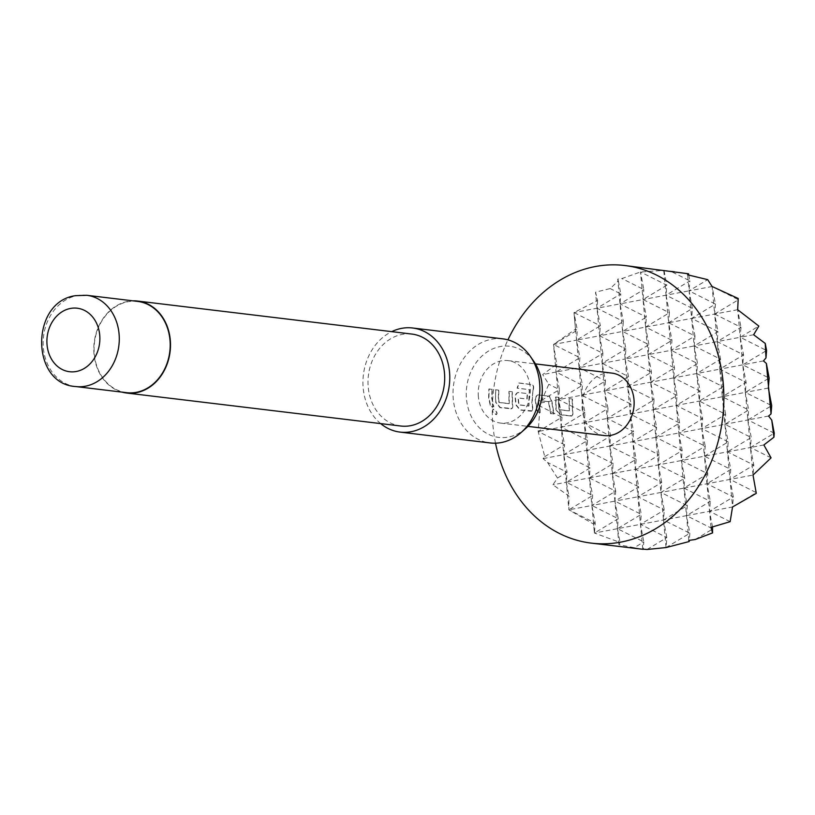 <?xml version="1.0" encoding="UTF-8"?>
<svg xmlns="http://www.w3.org/2000/svg" width="815" height="815" viewBox="0 0 815 815"><rect width="100%" height="100%" fill="white"/><g stroke="black" fill="none" stroke-linecap="round" stroke-linejoin="round"><path stroke-width="0.61" stroke-dasharray="4.08 3.06" d="M496.274 414.713L496.488 414.468C497.782 413.123 496.732 411.341 493.35 409.11L493.095 409.293C491.567 410.943 492.627 412.747 496.274 414.713C497.547 413.337 496.488 411.534 493.095 409.293L493.35 409.11C491.822 410.75 492.871 412.533 496.488 414.468L496.274 414.713M571.794 415.813L570.897 416.149C572.446 416.088 572.965 414.611 572.466 411.697L572.171 398.983L569.094 398.606L569.104 410.943L559.131 409.741L558.458 406.359L558.703 397.353L555.616 396.987L555.911 409.701L560.109 414.855L571.162 416.007C572.711 415.945 573.24 414.478 572.741 411.606L572.456 399.024L569.379 398.657L569.39 410.852L559.416 409.65L558.744 406.308L558.988 397.404L555.901 397.027L556.187 409.609L560.374 414.713L571.804 415.813M538.532 400.776L548.719 401.642L550.909 413.572L553.996 413.939L552.01 401.673L549.534 396.263L538.735 394.969C536.871 395.081 535.781 396.661 535.455 399.686L537.442 411.952L540.528 412.319L538.45 400.46L548.424 401.652L550.645 413.725L553.731 414.091L551.714 401.683L549.249 396.222L538.45 394.918C536.586 395.041 535.496 396.64 535.16 399.696L537.177 412.095L540.264 412.471L538.246 400.797M533.285 389.764C534.008 386.84 533.611 385.138 532.073 384.66L519.114 383.101L517.362 388.215L529.567 389.682L528.945 405.982L518.972 404.78L518.35 397.985L527.122 399.044L527.529 393.614L518.686 392.555C516.822 392.667 515.732 394.246 515.406 397.272L516.089 404.78L520.265 409.884L531.981 410.841L530.799 411.331C532.348 411.269 532.878 409.782 532.358 406.868L531.818 403.15L533.01 389.672C533.723 386.738 533.326 385.016 531.818 384.517L518.86 382.958L517.087 388.123L529.292 389.59L528.67 406.074L518.697 404.872L518.065 398.005L526.836 399.055L527.244 393.574L518.401 392.504C516.537 392.626 515.447 394.226 515.111 397.282L515.803 404.872L520.001 410.027L531.064 411.178C532.623 411.127 533.153 409.66 532.643 406.777L532.103 403.099L533.01 389.672M495.5 398.698L496.04 402.365L500.216 407.469L511.932 408.427L510.75 408.916C512.299 408.855 512.818 407.368 512.309 404.454L512.024 391.74L508.937 391.363L508.947 403.7L498.974 402.498L498.301 399.116L498.556 390.12L495.469 389.743L495.754 402.457L499.952 407.622L511.015 408.763C512.574 408.712 513.093 407.245 512.594 404.362L512.309 391.781L509.222 391.414L509.232 403.608L499.259 402.406L498.586 399.065L498.831 390.161L495.754 389.794L495.5 398.698M492.25 389.366L489.173 389L488.929 397.903L490.762 406.339L493.839 406.695L492.015 398.27L492.25 389.366L488.888 388.949L488.643 397.954L490.498 406.481L493.574 406.848L491.72 398.331L491.965 389.326M495.51 443.187A139.803 115.414 96.9 0 1 492.994 426.051A139.803 115.414 96.9 0 1 507.939 339.865M674.372 271.487L663.756 270.417L640.488 271.976L621.927 278.557L617.729 279.107L618.33 280.869L610.18 288.571L595.52 292.167L597.619 300.419L573.984 312.573L575.451 329.209L553.528 344.47L556.696 364.224L542.678 374.564L548.801 384.272L541.771 400.236L537.951 403.496L540.08 406.165L538.175 431.492L544.756 456.624L543.065 458.611L547.548 462.472L557.501 478.059L552.896 484.793L568.921 496.019L568.87 509.813L593.534 524.076L594.441 533.03L618.239 518.717L617.454 528.691L594.441 533.03L620.072 542.444L618.952 544.736L634.223 547.7L643.809 541.924L643.249 549.157M478.374 396.722A31.459 25.968 96.9 0 1 508.03 360.607A31.459 25.968 96.9 0 1 530.168 386.942A31.459 25.968 96.9 0 1 500.512 423.066A31.459 25.968 96.9 0 1 478.374 396.722M604.323 435.556A31.459 25.968 96.9 0 1 582.185 409.212A31.459 25.968 96.9 0 1 611.841 373.097M525.92 428.252A45.905 37.898 96.9 0 1 508.468 437.074A45.905 37.898 96.9 0 1 466.486 398.963A45.905 37.898 96.9 0 1 500.074 346.589A45.905 37.898 96.9 0 1 533.947 361.585M502.702 338.836A52.425 43.276 -83.1 0 0 491.649 339.223A52.425 43.276 -83.1 0 0 453.018 392.392A52.425 43.276 -83.1 0 0 490.172 442.942M126.651 392.677A45.966 37.938 96.9 0 1 94.082 348.362A45.966 37.938 96.9 0 1 127.945 301.744A45.966 37.938 96.9 0 1 137.633 301.407M121.995 392.117A46.312 38.234 96.9 0 1 93.908 345.529A46.312 38.234 96.9 0 1 127.904 301.397A46.312 38.234 96.9 0 1 132.977 300.847M400.807 426.021A46.312 38.234 96.9 0 1 367.993 381.369A46.312 38.234 96.9 0 1 402.111 334.405A46.312 38.234 96.9 0 1 411.881 334.069M380.666 423.596A52.425 43.276 96.9 0 1 363.378 374.869A52.425 43.276 96.9 0 1 391.74 331.644M544.756 456.624L564.54 444.725L563.756 454.699L543.065 458.611M768.586 416.037L747.895 419.949L771.693 405.626L745.338 392.392L742.781 364.835L766.579 350.511L740.224 337.278L758.846 326.071M557.501 478.059L567.097 472.282L566.313 482.256L563.756 454.699L567.097 472.282L547.548 462.472M774.25 433.183L747.895 419.949L751.236 437.533L750.452 447.506L774.25 433.183M593.534 524.076L595.225 523.057L568.87 509.813L566.313 482.256L552.896 484.793M763.859 444.97L750.452 447.506L753.793 465.09L753.009 475.064L729.985 479.403L733.327 496.987L732.542 506.961L756.34 492.647L729.985 479.403L706.972 483.753L710.313 501.337L709.529 511.311L733.327 496.987L706.972 483.753L683.958 488.093L687.289 505.677L686.515 515.651L689.847 533.234L689.286 540.365M618.952 544.736L614.897 501.123L618.239 518.717L591.884 505.473L595.225 523.057L594.441 533.03L591.884 505.473L568.87 509.813L592.668 495.5L566.313 482.256L568.921 496.019M771.072 457.857L750.452 447.506L727.428 451.846L730.77 469.43L729.985 479.403L753.793 465.09L727.428 451.846L704.415 456.196L707.756 473.78L706.972 483.753L730.77 469.43L704.415 456.196L681.401 460.536L684.732 478.12L683.958 488.093L660.934 492.443L664.276 510.027L663.491 520.001L666.833 537.584L666.049 547.558L689.847 533.234L663.491 520.001L687.289 505.677L660.934 492.443L684.732 478.12L658.377 464.886L661.719 482.47L660.934 492.443L637.921 496.783L641.262 514.367L640.478 524.34L643.809 541.924L617.454 528.691L620.072 542.444M730.148 521.661L709.529 511.311L704.415 456.196L728.213 441.873L727.428 451.846L732.542 506.961L709.529 511.311L712.504 526.959M634.223 547.7L640.957 549.106M695.215 539.51L712.87 528.894L686.515 515.651L617.454 528.691L641.262 514.367L614.897 501.123L591.884 505.473L615.682 491.16L614.897 501.123L638.705 486.81L637.921 496.783L614.897 501.123L612.34 473.566L615.682 491.16L589.327 477.916L592.668 495.5L591.884 505.473L589.327 477.916L566.313 482.256L590.111 467.942L589.327 477.916L613.125 463.592L612.34 473.566L589.327 477.916L586.769 450.359L590.111 467.942L563.756 454.699L587.554 440.385L561.199 427.142L558.642 399.584L537.951 403.496M647.059 549.483L666.833 537.584L640.478 524.34L664.276 510.027L637.921 496.783L661.719 482.47L635.364 469.226L638.705 486.81L612.34 473.566L636.148 459.253L635.364 469.226L612.34 473.566L609.793 446.009L613.125 463.592L586.769 450.359L563.756 454.699L561.199 427.142L584.997 412.828L558.642 399.584L561.983 417.168L540.08 406.165M618.33 280.869L620.806 293.909L610.18 288.571M688.757 275.042L689.857 280.869L670.307 271.059M664.062 270.611L666.843 285.219L640.488 271.976L643.819 289.559L621.927 278.557M597.619 300.419L597.008 308.223L573.984 312.573L577.326 330.156L575.451 329.209M763.472 360.923L719.767 369.175L714.653 314.06L738.451 299.747L712.096 286.503L689.072 290.843L707.695 279.647M666.049 547.558L653.263 409.762L656.605 427.355L630.25 414.112L654.048 399.798L653.263 409.762L630.25 414.112L633.591 431.695L607.236 418.452L631.034 404.138L630.25 414.112L584.212 422.802L608.01 408.478L607.236 418.452L597.008 308.223L600.349 325.806L573.984 312.573L576.541 340.13L579.883 357.714L579.098 367.687L582.44 385.271L581.655 395.244L584.997 412.828L584.212 422.802L561.199 427.142L564.54 444.725L538.175 431.492L561.983 417.168L561.199 427.142L538.175 431.492M688.807 540.427L681.401 460.536L705.199 446.223L704.415 456.196L701.858 428.639L725.656 414.315L724.871 424.289L751.236 437.533L727.428 451.846L722.324 396.732L746.122 382.418L745.338 392.392L769.136 378.068L742.781 364.835L746.122 382.418L719.767 369.175L743.565 354.861L717.21 341.617L741.008 327.304L714.653 314.06L712.096 286.503L715.438 304.087L689.072 290.843L692.414 308.437L691.629 318.4L694.971 335.994L668.616 322.75L671.957 340.334L671.173 350.307L648.149 354.647L651.491 372.231L650.706 382.204L654.048 399.798L627.693 386.555L631.034 404.138L604.679 390.894L608.01 408.478L581.655 395.244L558.642 399.584L582.44 385.271L556.085 372.027L542.678 374.564M556.696 364.224L556.085 372.027L559.426 389.611L548.801 384.272M753.63 334.741L740.224 337.278L743.565 354.861L742.781 364.835L740.224 337.278L717.21 341.617L720.542 359.201L719.767 369.175L723.099 386.758L696.744 373.525L700.085 391.108L673.73 377.865L677.071 395.448L676.287 405.422L679.629 423.005L678.844 432.979L682.175 450.563L681.401 460.536L658.377 464.886L682.175 450.563L655.82 437.329L659.162 454.913L658.377 464.886L635.364 469.226L659.162 454.913L632.807 441.669L636.148 459.253L609.793 446.009L586.769 450.359L610.567 436.035L584.212 422.802L587.554 440.385L586.769 450.359L581.655 395.244L605.453 380.921L604.679 390.894L581.655 395.244L579.098 367.687L556.085 372.027L579.883 357.714L553.528 344.47L577.326 330.156L576.541 340.13L553.528 344.47L558.642 399.584L559.426 389.611L541.771 400.236M768.351 388.042L745.338 392.392L748.679 409.976L747.895 419.949L724.871 424.289L728.213 441.873L701.858 428.639L705.199 446.223L678.844 432.979L655.82 437.329L679.629 423.005L653.263 409.762L677.071 395.448L650.706 382.204L604.679 390.894L628.477 376.581L627.693 386.555L651.491 372.231L625.136 358.997L628.477 376.581L602.122 363.337L605.453 380.921L579.098 367.687L602.906 353.364L602.122 363.337L579.098 367.687L576.541 340.13L600.349 325.806L599.565 335.78L602.906 353.364L576.541 340.13L599.565 335.78L623.363 321.467L622.579 331.44L625.92 349.024L625.136 358.997L602.122 363.337L625.92 349.024L599.565 335.78L622.579 331.44L646.377 317.116L645.602 327.09L648.934 344.674L648.149 354.647L671.957 340.334L645.602 327.09L669.4 312.777L668.616 322.75L622.579 331.44L620.021 303.883L623.363 321.467L597.008 308.223L620.806 293.909L620.021 303.883L597.008 308.223L595.52 292.167M607.236 418.452L610.567 436.035L609.793 446.009L633.591 431.695L632.807 441.669L609.793 446.009L607.236 418.452M642.77 549.116L625.136 358.997L648.934 344.674L622.579 331.44L625.136 358.997L648.149 354.647L643.045 299.533L646.377 317.116L620.021 303.883L643.819 289.559L643.045 299.533L666.843 285.219L666.059 295.193L669.4 312.777L643.045 299.533L620.021 303.883L617.729 279.107M650.706 382.204L674.514 367.891L648.149 354.647L653.263 409.762L676.287 405.422L673.73 377.865L650.706 382.204M711.016 527.366L709.529 511.311L686.515 515.651L710.313 501.337L683.958 488.093L707.756 473.78L681.401 460.536L678.844 432.979L702.642 418.666L701.858 428.639L696.744 373.525L720.542 359.201L694.186 345.968L717.984 331.644L717.21 341.617L694.186 345.968L697.528 363.551L671.173 350.307L674.514 367.891L673.73 377.865L697.528 363.551L696.744 373.525L673.73 377.865L668.616 322.75L692.414 308.437L666.059 295.193L643.045 299.533L640.488 271.976M741.008 327.304L740.224 337.278L737.667 309.72L741.008 327.304M753.009 475.064L745.338 392.392L676.287 405.422L700.085 391.108L699.301 401.082L723.099 386.758L722.324 396.732L725.656 414.315L699.301 401.082L702.642 418.666L676.287 405.422L678.844 432.979L724.871 424.289L748.679 409.976L722.324 396.732L719.767 369.175L696.744 373.525L694.186 345.968L671.173 350.307L694.971 335.994L694.186 345.968L691.629 318.4L668.616 322.75L666.059 295.193L689.857 280.869L689.072 290.843L666.059 295.193L663.756 270.417M717.984 331.644L691.629 318.4L715.438 304.087L714.653 314.06L717.984 331.644M737.667 309.72L691.629 318.4L687.585 274.798M655.82 437.329L632.807 441.669L656.605 427.355L655.82 437.329M75.724 386.544A45.966 37.938 96.9 0 1 43.154 342.229A45.966 37.938 96.9 0 1 77.017 295.611A45.966 37.938 96.9 0 1 86.716 295.285M508.03 360.607L535.435 363.897M500.512 423.066L527.916 426.367"/><path stroke-width="1.22" d="M507.939 339.865A139.803 115.414 96.9 0 1 624.789 265.517A139.803 115.414 96.9 0 1 723.17 382.602A139.803 115.414 96.9 0 1 591.374 543.136A139.803 115.414 96.9 0 1 495.51 443.187M766.365 363.459L769.136 378.068L768.351 388.042L771.693 405.626L771.041 413.918L766.365 363.459L763.472 360.923L765.998 357.907L765.234 343.421L753.63 334.741L758.846 326.071L737.667 309.72L738.217 298.494L712.096 286.503L707.695 279.647L687.585 274.798L688.512 273.789L624.789 265.517M535.435 363.897L611.841 373.097A31.459 25.968 96.9 0 1 633.978 399.442A31.459 25.968 96.9 0 1 604.323 435.556L527.916 426.367M400.084 432.103L490.172 442.942A52.425 43.276 -83.1 0 0 501.235 442.565A52.425 43.276 -83.1 0 0 521.162 432.49A52.425 43.276 -83.1 0 0 530.331 356.349A52.425 43.276 -83.1 0 0 502.702 338.836L412.614 327.997A52.425 43.276 96.9 0 1 449.758 378.547A52.425 43.276 96.9 0 1 411.137 431.716A52.425 43.276 96.9 0 1 400.084 432.103A52.425 43.276 96.9 0 1 380.666 423.596M136.339 392.341A45.966 37.938 96.9 0 1 126.651 392.677L75.724 386.544A45.966 37.938 96.9 0 0 85.422 386.208A45.966 37.938 96.9 0 0 119.285 339.6A45.966 37.938 96.9 0 0 86.716 295.285L137.633 301.407A45.966 37.938 96.9 0 1 170.203 345.723A45.966 37.938 96.9 0 1 136.339 392.341M132.977 300.847A46.312 38.234 96.9 0 1 137.674 301.061A46.312 38.234 96.9 0 1 170.498 345.713A46.312 38.234 96.9 0 1 136.38 392.687A46.312 38.234 96.9 0 1 126.61 393.024A46.312 38.234 96.9 0 1 121.995 392.117M137.674 301.061L411.881 334.069A46.312 38.234 96.9 0 1 444.695 378.72A46.312 38.234 96.9 0 1 410.577 425.685A46.312 38.234 96.9 0 1 400.807 426.021L126.61 393.024M391.74 331.644A52.425 43.276 96.9 0 1 401.551 328.374A52.425 43.276 96.9 0 1 412.614 327.997M530.331 356.349L533.947 361.585A45.905 37.898 96.9 0 1 525.92 428.252L521.162 432.49M771.774 420.143L774.25 433.183L773.934 437.207L771.774 420.143L768.586 416.037L771.041 413.918M753.009 475.064L756.289 493.35L753.009 475.064L771.072 457.857L763.859 444.97L773.934 437.207M712.504 526.959L712.555 532.908L711.016 527.366L730.148 521.661L732.542 506.961L756.289 493.35M643.249 549.157L647.059 549.483L666.049 547.558L689.195 541.527L688.807 540.427L695.215 539.51L712.555 532.908M591.374 543.136L643.239 549.32M688.512 273.789L688.757 275.042M738.217 298.494L737.667 309.72M765.234 343.421L766.579 350.511L765.998 357.907M689.286 540.365L689.195 541.527M70.457 308.447A31.979 26.396 -83.1 0 0 47.056 344.939A31.979 26.396 -83.1 0 0 76.304 371.487A31.979 26.396 -83.1 0 0 99.715 335.006A31.979 26.396 -83.1 0 0 70.457 308.447M86.716 295.285L75.703 295.651C30.349 301.295 30.277 384.099 75.724 386.544"/></g></svg>
